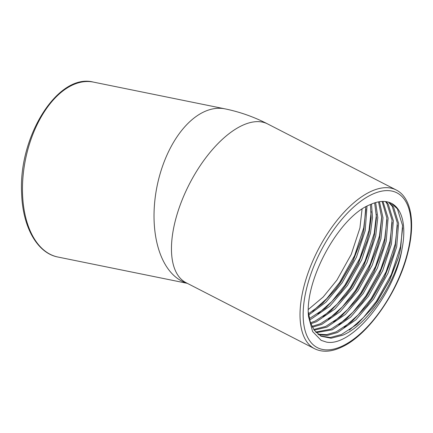 <?xml version="1.0" encoding="UTF-8"?>
<svg xmlns="http://www.w3.org/2000/svg" width="433" height="433" viewBox="0 0 433 433"><rect width="100%" height="100%" fill="white"/><g stroke="black" fill="none" stroke-linecap="round" stroke-linejoin="round"><path stroke-width="0.65" d="M362.053 209.101L359.931 227.98L351.185 254.507L336.901 280.119L323.164 297.016L308.388 309.427M367.011 206.157L365.181 230.675L356.435 257.202L342.151 282.814L325.881 302.234L308.686 315.029M365.815 206.806L363.872 230.004L361.609 238.908L352.965 261.202L340.836 282.137L335.748 289.076L322.293 303.69L308.518 313.746M371.525 204.04L372.494 217.637L370.431 233.376L361.685 259.897L347.401 285.509L329.702 306.283L311.24 319.029L309.595 319.722M370.437 204.522L371.151 217.669L369.116 232.7L366.859 241.603L358.215 263.897L346.086 284.833L340.998 291.777L325.508 308.177L309.335 318.612M375.655 202.563L377.798 217.626L375.682 236.072L366.93 262.593L352.646 288.205L334.953 308.978L316.491 321.724L310.84 323.76M374.653 202.871L376.483 217.615L374.366 235.395L372.104 244.304L363.46 266.593L351.336 287.534L346.248 294.472L330.758 310.872L315.181 321.053L310.504 322.807M379.454 201.713L382.999 217.783L380.932 238.767L372.18 265.294L357.896 290.9L340.203 311.673L321.741 324.42L312.377 327.224M378.534 201.87L381.711 217.734L379.617 238.09L377.354 246.999L368.71 269.288L356.586 290.229L351.499 297.168L336.008 313.568L320.431 323.749L311.971 326.406M382.961 201.426L388.109 218.091L386.176 241.462L377.43 267.989L363.146 293.601L345.453 314.369L326.991 327.115L314.179 330.173M382.112 201.448L386.842 217.988L384.867 240.791L382.604 249.695L373.96 271.989L361.836 292.925L356.749 299.863L341.258 316.263L325.676 326.444L313.703 329.481M386.204 201.659L388.228 204.149L393.359 220.787L391.427 244.158L382.68 270.685L368.396 296.296L350.703 317.07L332.241 329.816L316.225 332.641M385.419 201.556L386.918 203.472L392.044 220.11L390.117 243.487L387.854 252.39L379.211 274.684L367.081 295.62L361.993 302.559L346.503 318.959L330.926 329.14L315.689 332.068M389.191 202.384L393.478 206.844L398.609 223.482L396.677 246.859L387.93 273.38L373.647 298.992L355.953 319.765L337.491 332.512L327.483 335.396L318.509 334.655M388.466 202.157L392.163 206.168L397.294 222.811L395.367 246.182L393.104 255.086L384.461 277.38L372.331 298.315L367.244 305.26L351.753 321.659L336.176 331.835L326.59 334.671L317.914 334.189M401.927 249.554C394.609 294.927 351.634 347.212 326.504 342.108L321.134 340.349L312.604 331.543L308.529 316.615C304.394 280.221 339.207 216.413 370.242 204.609A75.19 35.484 -62.8 0 1 391.502 203.364A75.19 35.484 -62.8 0 1 401.927 249.554C395.123 284.091 366.903 325.297 342.736 335.207L331.072 338.233L321.021 336.219L314.255 330.276L310.391 322.466L308.356 312.22M391.27 203.245L397.413 208.868L402.544 225.506L400.612 248.878L398.355 257.787L389.711 280.075L377.581 301.016L372.494 307.955L357.003 324.355L341.426 334.536L330.173 337.534L320.371 335.867M326.504 342.108L321.08 340.322M402.685 227.812L400.476 246.702L391.324 274.511L376.364 301.368L363.417 317.578L349.404 330.108M397.434 225.117L395.226 244.006L386.074 271.816L371.113 298.667L358.167 314.878L344.159 327.408M392.184 222.421L389.976 241.311L380.824 269.12L365.869 295.972L352.917 312.182L338.909 324.712M386.934 219.726L384.726 238.615L375.573 266.425L360.619 293.276L347.667 309.487L333.659 322.017M381.684 217.03L379.476 235.915L370.323 263.724L355.369 290.581L342.422 306.791L328.409 319.321M376.434 214.33L374.231 233.219L365.073 261.029L350.118 287.885L337.172 304.09L323.159 316.626M371.189 211.634L368.981 230.524L359.828 258.333L344.868 285.185L331.922 301.395L317.909 313.925M365.939 208.939L363.731 227.828L354.578 255.638L339.618 282.489L326.671 298.7L312.664 311.23M398.544 257.132L389.532 280.135L377.019 301.704L372.071 308.491M393.294 254.436L384.288 277.434L371.774 299.008L366.827 305.795M388.044 251.735L379.037 274.739L366.524 296.307L361.577 303.095M382.794 249.04L373.787 272.043L361.274 293.612L356.327 300.399M377.544 246.345L368.537 269.348L356.023 290.916L351.076 297.704M372.299 243.649L363.287 266.652L350.773 288.221L345.826 295.008M367.049 240.954L358.037 263.951L345.523 285.526L340.576 292.307M361.799 238.253L352.792 261.256L340.278 282.825L335.331 289.612M93.485 82.113A89.247 51.213 101.5 0 0 72.603 85.014A89.247 51.213 101.5 0 0 22.548 194.13A89.247 51.213 101.5 0 0 57.919 257.029C37.135 253.132 22.624 226.811 21.65 193.6C18.181 136.574 57.962 72.749 93.485 82.113L225.052 108.867A89.247 51.213 101.5 0 0 204.165 111.768A89.247 51.213 101.5 0 0 154.76 201.41A89.247 51.213 101.5 0 0 186.948 283.15M267.621 123.925A89.247 42.12 117.2 0 0 242.388 125.402A89.247 42.12 117.2 0 0 179.809 206.065A89.247 42.12 117.2 0 0 186.06 282.695L314.618 348.733A89.247 42.12 -62.8 0 1 308.366 272.108A89.247 42.12 -62.8 0 1 370.94 191.44A89.247 42.12 -62.8 0 1 396.179 189.963L267.621 123.925C254.041 116.926 239.85 111.909 225.052 108.867M372.299 194.287A87.017 41.065 117.2 0 0 305.325 294.191A87.017 41.065 117.2 0 0 341.989 346.205A87.017 41.065 117.2 0 0 408.969 246.301A87.017 41.065 117.2 0 0 372.299 194.287M314.618 348.733C322.244 352.451 331.099 351.986 341.177 347.331C367.579 335.824 397.694 293.173 407.523 253.987C415.593 223.731 411.691 197.746 396.179 189.963M57.919 257.029L187.327 283.344"/></g></svg>
